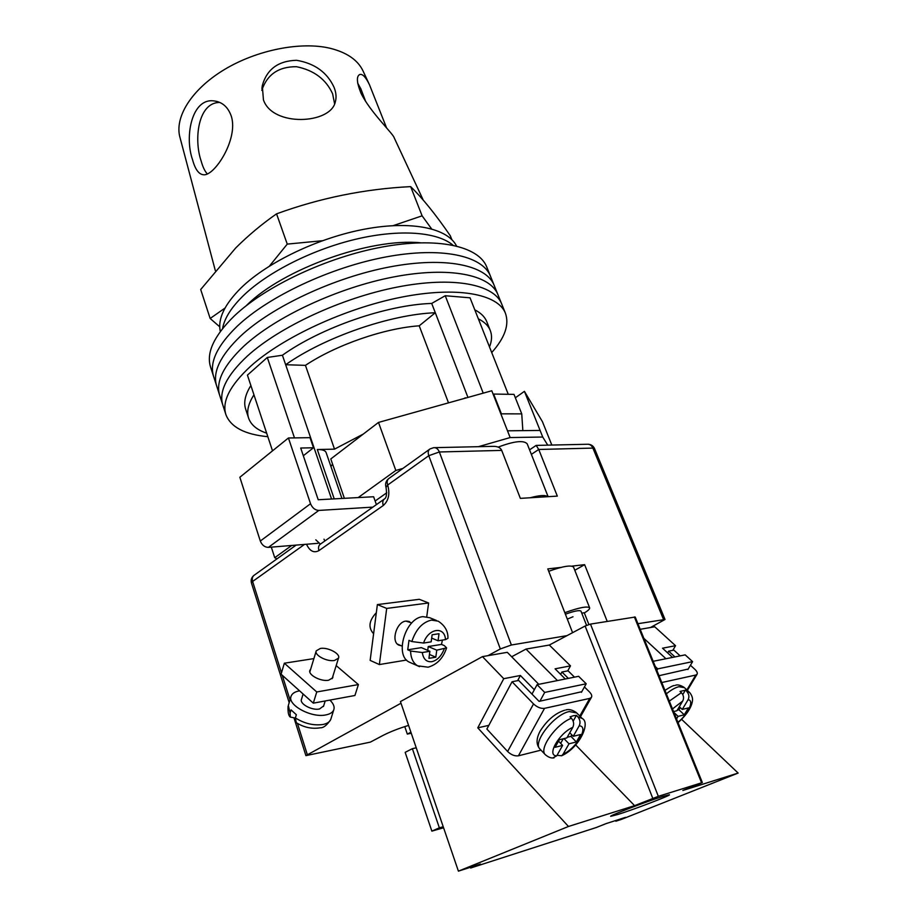 <?xml version="1.0" encoding="UTF-8"?>
<svg xmlns="http://www.w3.org/2000/svg" width="917" height="917" viewBox="0 0 917 917"><rect width="100%" height="100%" fill="white"/><g stroke="black" fill="none" stroke-linecap="round" stroke-linejoin="round"><path stroke-width="1.38" d="M213.535 376.257L210.623 367.224C206.038 353.034 213.856 336.023 234.076 316.159C265.368 286.253 327.025 257.15 382.251 247.005C437.581 236.781 478.433 246.157 486.652 266.755L490.354 275.925C482.262 255.614 441.432 246.547 386.011 256.932C330.682 267.248 268.83 296.34 237.377 326.062C217.042 345.789 209.145 362.651 213.661 376.635C209.145 362.651 217.042 345.789 237.377 326.062C268.83 296.34 330.682 267.248 386.011 256.932C441.432 246.547 482.262 255.614 490.354 275.925L494.08 285.141C486.09 265.116 445.307 256.37 389.794 266.916C334.373 277.404 272.315 306.473 240.678 336.012C220.24 355.613 212.251 372.302 216.71 386.091C212.251 372.302 220.24 355.613 240.678 336.012C272.315 306.473 334.373 277.404 389.794 266.916C445.307 256.37 486.09 265.116 494.08 285.141L497.816 294.403C489.953 274.664 449.192 266.239 393.588 276.957C338.075 287.606 275.811 316.663 244.014 346.007C223.461 365.482 215.38 382.011 219.771 395.605C215.38 382.011 223.461 365.482 244.014 346.007C275.811 316.663 338.075 287.606 393.588 276.957C449.192 266.239 489.953 274.664 497.816 294.403L501.576 303.71C493.827 284.259 453.101 276.155 397.405 287.055C341.789 297.865 279.33 326.91 247.361 356.06C226.694 375.397 218.533 391.765 222.854 405.154C218.533 391.765 226.694 375.397 247.361 356.06C279.33 326.91 341.789 297.865 397.405 287.055C453.101 276.155 493.827 284.259 501.576 303.71L501.748 304.146M267.833 436.698C244.816 434.498 230.855 427.184 225.949 414.759C221.685 401.566 229.938 385.369 250.719 366.17C282.86 337.215 345.537 308.192 401.245 297.2C457.044 286.138 497.725 293.91 505.359 313.064C509.52 324.503 504.969 337.662 491.718 352.552M341.938 498.458L326.097 452.482C325.26 450.453 322.337 449.468 317.316 449.525L334.522 449.147L363.315 434.05M483.225 393.152L445.238 295.733L470.031 297.819L508.144 393.989M272.521 450.843L247.43 375.122L267.305 357.47L282.413 355.234C320.881 327.667 386.779 304.845 431.701 303.424L445.238 295.733M294.483 437.902L267.305 357.47M465.355 398.15L464.357 398.425M465.217 397.772L464.311 398.437M248.564 417.969L245.71 409.269C243.441 402.552 245.16 394.642 250.88 385.53M474.8 309.831C480.806 312.915 484.784 316.823 486.721 321.546L486.858 321.913M467.945 397.416L435.3 312.743C390.355 314.393 324.286 337.284 285.657 364.725L282.413 355.234M331.576 499.02L285.657 364.725L305.441 365.356C336 344.964 384.212 328.24 419.218 325.81L435.3 312.743L431.701 303.424M501.232 414.828L501.404 413.842L521.75 413.876L522.85 430.635M521.75 413.876L514.001 394.379L493.633 394.058L501.404 413.842M253.952 394.814C248.186 403.835 246.421 411.653 248.656 418.267C251.086 424.995 257.092 429.958 266.652 433.156M489.495 346.935C491.948 340.815 492.188 335.29 490.217 330.349C488.314 325.695 484.359 321.856 478.365 318.841M305.441 365.356L334.522 449.147M419.218 325.81L448.505 402.861M222.556 328.584C224.39 318.337 231.428 307.241 243.693 295.331C268.096 271.879 313.052 249.229 356.53 239.05C400.03 228.872 437.466 231.955 452.929 245.16C437.466 231.955 400.03 228.872 356.53 239.05C313.052 249.229 268.096 271.879 243.693 295.331C231.428 307.241 224.39 318.337 222.556 328.584M246.157 305.785L246.96 305.017C283.238 268.968 369.86 237.87 420.227 242.753M220.321 331.518C217.593 318.91 224.539 304.341 241.148 287.8C267.626 262.056 318.715 237.629 365.241 229.044C411.825 220.424 447.668 228.218 456.517 245.974M332.573 464.14L330.922 466.478M551.828 445.054L542.44 421.694L524.421 391.341L540.09 430.44L507.491 430.807L491.787 390.757L378.503 422.428L330.785 458.958L344.368 498.321M524.421 391.341L515.354 397.795M548.114 496.67L527.183 443.817C523.664 440.057 514.013 441.146 498.218 447.095M291.721 545.466L274.733 557.696L276.98 558.854M547.736 445.146L542.726 437.031L510.15 437.558L478.445 446.682M378.503 422.428L395.823 470.467L402.884 468.438M395.823 470.467L358.192 497.576L318.21 499.742L300.707 448.035L313.476 447.771L310.026 437.673L288.431 437.982L310.542 503.731C312.342 507.984 315.104 510.207 318.829 510.425L268.372 547.38C264.692 547.254 262.01 545.145 260.313 541.03L310.542 503.731M376.394 504.625L373.62 496.75L358.192 497.576M507.491 430.807L510.15 437.558M540.09 430.44L542.726 437.031M271.317 547.14L274.733 557.696M372.841 507.124L318.829 510.425M318.096 543.3L268.372 547.38M288.431 437.982L239.853 477.253L260.313 541.03M303.309 455.749L313.476 447.771M547.919 496.682C545.466 494.882 539.551 495.237 530.152 497.759M565.399 614.195C574.294 610.997 579.475 609.977 580.965 611.123L586.548 625.337M572.987 616.751L567.314 619.113M564.815 612.682C579.017 607.581 587.281 605.965 589.631 607.799C589.963 608.842 588.336 610.47 584.748 612.682L581.756 613.141M548.721 571.291C562.774 566.27 571.05 564.861 573.526 567.084L589.631 607.799M310.68 669.169L309.98 670.178C307.527 674.683 320.858 681.881 328.664 680.219L332.802 677.732L332.951 676.001M313.305 703.156L316.755 691.968L284.35 663.209L281.072 674.201L313.305 703.156L354.925 695.487L358.398 684.575L336.184 665.593M316.755 691.968L358.398 684.575M284.35 663.209L313.889 658.601M329.879 700.107C333.57 703.648 334.843 706.95 333.708 709.999L330.728 719.524C326.991 725.209 323.506 727.96 320.274 727.789C311.94 729.164 303.94 727.456 296.26 722.653L295.377 717.942C304.467 723.605 313.683 725.783 323.025 724.487C327.071 723.628 329.639 721.977 330.728 719.524L331.037 718.527M303.114 693.997L301.533 699.178C299.125 703.694 311.906 710.744 319.46 709.001L323.644 705.952M334.499 660.469L338.499 658.142C340.815 653.867 327.954 647.012 320.377 648.445L316.273 650.806C313.935 655.047 326.933 661.982 334.499 660.469M333.708 709.999C332.63 712.429 330.063 714.056 326.016 714.882C311.402 718.343 286.54 704.634 291.216 695.911C292.351 693.355 295.045 691.682 299.32 690.891L299.595 690.845M295.377 717.942L296.351 714.733L291.044 709.861L290.07 713.059L290.334 717.083L295.343 718.057M401.382 645.797L398.735 645.087C390.711 641.453 396.591 621.783 405.899 621.107L410.976 622.712M379.363 664.561L370.147 660.389L377.38 604.59L386.699 608.418L379.363 664.561L406.563 660.034M377.38 604.59L419.275 599.305L428.606 602.985L426.749 616.717M386.699 608.418L428.606 602.985M442.407 640.089L441.49 644.422L444.321 645.602L446.59 647.861L436.767 650.164L435.816 657.191L428.927 658.349L429.878 651.288L422.301 652.526L410.564 651.036C410.839 658.211 413.2 663.14 417.636 665.822L419.573 666.67M376.325 612.716C368.921 620.637 368.015 627.652 373.597 633.75M410.999 662.888L409.211 662.097C394.23 655.219 405.543 617.817 422.955 616.648L429.718 617.726L436.389 620.431M429.878 651.288L421.35 647.631L407.733 649.809L410.564 651.036M407.733 649.809L408.993 640.341L411.836 641.556L423.574 643.046C428.365 628.168 444.802 625.841 445.49 639.607L438.051 640.777L439.025 633.716L432.125 634.77L431.162 641.854L423.574 643.046M431.678 638.106L438.051 640.777M445.49 639.607L447.943 638.301C448.161 631.24 444.917 625.532 438.223 621.176L431.46 620.098C422.428 622.207 415.882 629.36 411.836 641.556M429.454 654.451L435.816 657.191M427.723 650.359L428.239 646.531L436.767 650.164M441.49 644.422L428.239 646.531M567.004 635.641L511.377 645.006L500.315 648.949L488.05 655.644M560.975 567.394L547.793 568.918L572.586 632.673M574.787 570.282L584.622 564.666L571.91 566.133M584.622 564.666L607.214 621.382M650.428 627.526L665.02 619.479L637.923 623.698M434.669 447.656L492.761 446.361C497.484 446.224 500.464 447.576 501.702 450.396L520.352 498.367L557.318 496.108L538.737 449.468L536.17 445.398L529.567 449.846M404.764 726.596L407.32 734.093L411.263 733.245M401.004 703.224L305.9 755.631L370.388 742.117L382.928 735.468C389.943 731.869 398.494 728.511 408.581 725.404M407.32 734.093L410.908 732.224M386.55 127.818L369.517 84.868C365.929 77.337 362.719 73.864 359.911 74.449C356.277 76.042 356.61 82.221 360.897 92.984C369.826 111.645 393.244 133.836 394.138 137.676L423.195 199.998M261.792 90.37C267.122 74.449 278.688 66.563 296.5 66.712C313.958 70.242 325.993 79.275 332.619 93.821L334.613 103.862M263.443 99.884C272.67 127.154 330.601 124.139 335.278 102.039C336.608 97.546 336.184 92.617 334.029 87.253C327.105 72.317 314.611 63.342 296.535 60.304C278.218 60.82 266.801 69.268 262.296 85.659L263.443 99.884M207.368 173.932C204.938 171.468 202.875 167.203 201.178 161.117C193.602 139.269 198.118 102.246 219.782 102.452M192.581 159.799C195.195 169.462 198.886 174.448 203.654 174.769C214.44 176.098 238.42 139.373 231.393 116.448C228.23 107.312 222.59 102.154 214.463 100.985C191.836 97.213 184.26 136.541 192.581 159.799M215.323 270.595L180.007 137.55C174.23 117.468 191.321 89.557 224.126 69.726C256.863 49.885 301.063 41.219 330.372 48.337C346.97 52.533 357.848 60.075 363.029 70.941L369.517 84.868M225.009 308.066L210.153 318.474L219.736 326.807M210.153 318.474L200.697 289.508L235.749 247.922C248.358 235.382 261.953 224.023 276.556 213.844C320.067 197.992 364.771 188.913 410.656 186.621C422.588 198.267 435.816 214.658 450.327 235.807L451.852 239.624M357.664 83.103L360.885 88.903L365.757 101.661M431.598 228.883L422.107 215.827L393.255 225.616M322.291 240.735L287.25 244.105L269.438 266.09M410.656 186.621L422.107 215.827M276.556 213.844L287.25 244.105M687.899 669.525L692.599 661.627L657.764 668.871L656.87 670.419M657.764 668.871L655.311 666.59M692.599 661.627L685.171 654.864L653.168 661.306M688.186 669.043L659.014 675.703M686.867 689.939L695.797 675.038L696.989 674.373C697.78 673.112 697.046 671.404 694.788 669.238L690.432 665.261M680.162 655.873L673.88 650.13L668.665 651.15L674.958 656.927M695.797 675.038L661.776 682.535M668.665 651.15L667.645 652.904M682.775 694.559L685.389 690.192L680.036 691.429L681.388 692.69C683.692 695.315 684.151 698.089 682.741 701.001L672.493 708.944M685.389 690.192L689.779 692.656C692.026 695.556 692.897 698.341 692.427 701.024C691.498 707.534 686.718 714.756 678.064 722.688M682.741 701.001L676.895 710.767L673.559 711.581M677.227 710.205L678.947 709.781L684.265 714.813L688.426 707.913L682.248 709.437L688.094 699.728C689.492 696.817 689.034 694.066 686.73 691.452M684.265 714.813L678.076 716.372L676.54 718.928M678.947 709.781L680.265 707.58M679.337 706.698L682.248 709.437M673.892 712.394L678.076 716.372M541.007 750.14L518.426 755.803L544.526 708.348C540.847 708.749 537.179 707.271 533.534 703.924L512.053 681.755L518.701 680.46L539.081 701.379L581.756 691.716M580.472 716.727L591.35 697.47C592.256 696.026 591.614 694.169 589.425 691.899L584.427 686.959M574.489 677.147L568.082 670.808L561.915 672.012L568.334 678.385M533.534 703.924L507.617 751.493L486.87 729.049L512.053 681.755M507.617 751.493C511.147 754.863 514.758 756.296 518.426 755.803M544.526 708.348L589.734 698.399L579.785 716.028M591.35 697.47L589.734 698.399M560.631 674.362L561.915 672.012M552.871 757.912L556.745 755.814L562.614 745.406L555.094 747.309L559.336 739.744L566.855 737.898L572.816 727.341C574.237 724.178 573.778 721.152 571.417 718.24L570.042 716.842L573.446 715.73L576.415 715.375L577.79 716.762C580.152 719.65 580.61 722.665 579.189 725.817C589.367 726.081 576.736 748.134 563.13 754.175L568.998 743.813L576.357 741.956L580.599 734.506L573.24 736.317L579.189 725.817M557.055 755.264L561.617 755.78L563.13 754.175M560.654 743.366L563.221 738.793M567.199 737.291L570.936 736.374L571.795 734.849M573.171 721.14L576.415 715.375M569.766 732.752L573.24 736.317M558.545 741.177L562.614 745.406M563.966 738.609L568.998 743.813M570.936 736.374L576.357 741.956M539.895 701.207L544.698 692.427L586.204 683.784L578.627 676.31L537.087 684.667L531.975 694.089M586.204 683.784L581.424 692.324M544.698 692.427L537.087 684.667M617.783 814.502L610.722 816.325C608.716 815.947 646.989 801.332 662.934 796.403L669.433 794.775C670.946 795.337 633.945 809.459 617.783 814.502M565.285 678.993L555.072 668.825L570.489 665.868L549.317 645.041L585.126 626.013L590.479 624.099L658.337 796.323L702.353 782.579L682.856 790.465L738.139 773.065L621.061 819.534L615.834 821.208L615.594 820.566M615.834 821.208L625.543 817.356L606.045 823.626L596.325 827.501L470.65 868.021L470.398 867.287M658.337 796.323L634.587 805.653L568.471 826.469L458.408 871.15L400.431 701.574L482.457 656.618L507.296 652.319L538.795 684.323M511.675 656.767L526.003 649.076L557.456 680.574M549.317 645.041L526.003 649.076M590.479 624.099L635.217 617.026L702.353 782.579M640.192 629.303L654.749 626.781L675.542 645.706L662.533 648.204L672.551 657.409M568.471 826.469L477.768 727.834L503.754 678.683L520.386 675.485L534.336 689.744M503.754 678.683L482.457 656.618M458.408 871.15L480.485 864.043L470.65 868.021M672.837 650.336L675.542 645.706M738.139 773.065L681.675 719.398M643.86 638.347L665.948 658.738M634.587 805.653L575.693 744.948M488.841 725.358L477.768 727.834M570.489 665.868L567.738 670.877M520.386 675.485L517.624 680.666M412.375 748.685L405.165 752.353L431.861 831.134L439.358 827.822L412.375 748.685L416.238 747.802M443.576 827.764L431.861 831.134M439.358 827.822L443.22 826.721M334.224 498.871L317.316 449.525M290.93 696.863L288.339 705.448L290.07 713.059M444.206 648.949C441.398 656.102 437.271 660.343 431.838 661.684C426.497 662.2 423.31 659.14 422.301 652.526M663.507 619.388L592.898 448.092L538.737 449.468L531.367 454.373M501.702 450.396L439.346 451.978L511.377 645.006M500.315 648.949L428.778 455.692L387.685 485.024C390.115 493.862 388.648 500.693 383.272 505.508L318.944 550.613C313.912 553.295 309.774 551.174 306.519 544.251M304.501 544.411L252.622 581.458L281.485 672.837M282.241 675.244L290.024 699.889M297.452 723.41L307.264 754.462M324.01 539.185L324.847 540.984M315.815 539.838L320.365 544.113M536.399 445.398L587.293 444.264C589.769 444.092 591.637 445.364 592.898 448.092L594.537 448.608C593.299 445.949 591.201 444.493 588.244 444.241M289.187 702.663L251.453 583.052L252.622 581.458C251.831 578.501 252.439 576.369 254.433 575.051L296.134 545.099M439.346 451.978C438.062 448.917 436.171 447.485 433.672 447.679L430.096 448.894C428.159 450.155 427.723 452.413 428.778 455.692L439.346 451.978M384.085 499.203L320.652 543.941C318.623 545.248 318.05 547.472 318.944 550.613M388.453 478.8C385.839 481.138 385.025 483.993 386.023 487.351C386.963 493.655 386.55 497.438 384.796 498.699C382.779 499.994 382.274 502.264 383.272 505.508M386.023 487.351L387.685 485.024C386.699 481.826 387.18 479.591 389.14 478.307L429.42 449.387M584.267 612.762L588.886 624.488M689.458 692.346L684.414 687.658L678.889 686.707C675.199 687.601 671.026 689.985 666.372 693.848M669.318 701.104L681.388 692.69M677.904 722.287C688.14 714.309 694.616 700.175 688.094 699.728M540.182 749.281L539.804 748.88C532.479 742.105 554.533 714.114 569.331 711.558L576.724 712.945L581.802 718.068M561.617 755.78C579.75 747.63 590.812 722.607 582.203 718.469L577.79 716.762M571.417 718.24C556.378 723.857 538.68 748.455 545.168 754.542L545.581 754.978M556.745 755.814C546.177 756.055 558.854 733.359 572.816 727.341M701.574 782.774L634.369 616.969M652.778 798.34L585.126 626.013M222.854 405.154L225.834 414.404M501.576 303.71L505.359 313.064M219.771 395.605L222.739 404.798M216.71 386.091L219.656 395.238M213.661 376.635L216.595 385.725M490.217 330.349L486.721 321.546M323.483 706.457L325.191 700.966M332.103 678.729L338.499 658.142M309.843 671.897L316.124 651.276M290.334 717.083C288.546 715.89 287.789 712.314 288.064 706.365M409.59 621.715L408.615 621.302M409.211 662.097L417.636 665.822L428.09 667.186C437.031 664.63 443.209 658.188 446.59 647.861M402.105 646.107L397.359 644.055M411.699 623.021L406.93 621.038M386.779 492.761L375.122 501.026M665.02 619.479L594.537 448.608M305.9 755.631L294.116 718.286M253.734 575.555C251.441 577.607 250.685 580.106 251.453 583.052M214.475 100.985L216.985 101.466M262.296 85.659L261.895 88.536M359.911 74.449L359.143 74.839M696.989 674.373L687.372 690.409M675.336 685.331C677.354 684.369 680.265 685.033 684.059 687.337M674.339 685.549C673.067 685.503 669.937 687.12 664.974 690.398M565.697 709.999C568.632 708.933 572.162 709.769 576.289 712.509M554.028 757.901C551.209 758.359 548.251 757.247 545.168 754.542L539.804 748.88C536.055 744.489 536.17 738.563 540.159 731.078C547.117 720.12 555.289 713.174 564.689 710.228"/></g></svg>
